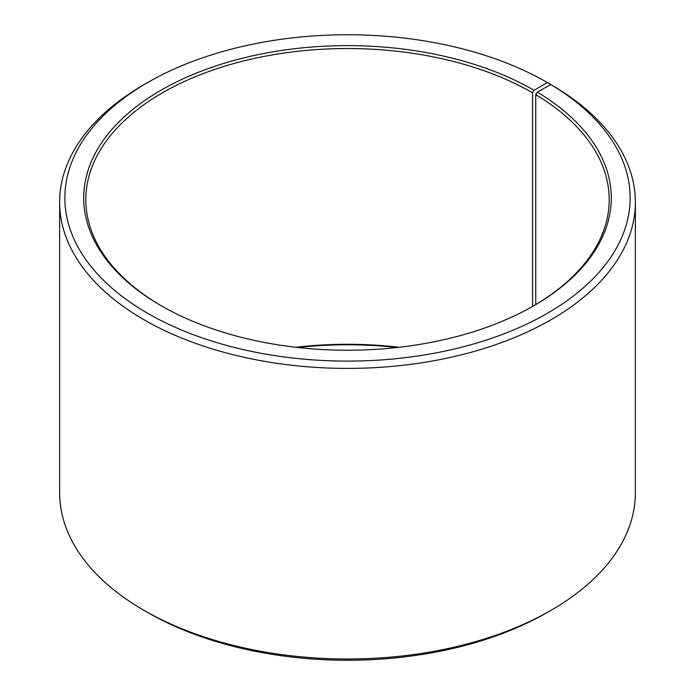 <?xml version="1.0" encoding="UTF-8"?>
<svg xmlns="http://www.w3.org/2000/svg" width="695" height="695" viewBox="0 0 695 695"><rect width="100%" height="100%" fill="white"/><g stroke="black" fill="none" stroke-linecap="round" stroke-linejoin="round"><path stroke-width="1.04" d="M533.291 306.043A261.694 151.093 -0 0 0 609.194 199.639A261.694 151.093 -0 0 0 535.749 94.676L535.749 304.592M551.057 84.712L547.356 82.54L534.029 90.237A263.787 152.301 -0 0 0 160.971 90.237A263.787 152.301 -0 0 0 160.971 305.618A263.787 152.301 -0 0 0 534.029 305.618A263.787 152.301 -0 0 0 537.252 92.131L535.749 94.676M547.356 82.54A282.63 163.177 -0 0 0 147.644 82.549A282.63 163.177 -0 0 0 147.644 313.306A282.63 163.177 -0 0 0 545.601 314.314A282.63 163.177 -0 0 0 550.814 84.573L537.252 92.131M147.644 82.549L143.943 84.686A287.869 166.201 -0 0 0 59.631 202.202A287.869 166.201 -0 0 0 143.943 319.717A287.869 166.201 -0 0 0 457.666 355.744A287.869 166.201 -0 0 0 635.369 202.202A287.869 166.201 -0 0 0 554.575 86.753L550.814 84.573M59.631 202.202L59.631 492.798A287.869 166.201 -0 0 0 143.943 610.314A287.869 166.201 -0 0 0 143.943 610.323L147.644 612.451A282.63 163.177 -0 0 0 147.644 612.46A282.63 163.177 -0 0 0 547.356 612.451L551.057 610.314A287.869 166.201 -0 0 0 635.369 492.798L635.369 202.202M399.286 347.265A261.694 151.093 -0 0 0 295.714 347.265M397.175 347.5A263.787 152.301 -0 0 0 297.825 347.5M143.943 610.323A287.869 166.201 -0 0 0 551.057 610.314M534.029 90.237L532.544 92.8A261.694 151.093 -0 0 0 247.351 60.048A261.694 151.093 -0 0 0 85.806 199.639A261.694 151.093 -0 0 0 161.709 306.043M532.544 92.8L532.544 306.469M147.644 612.451L143.943 610.314"/></g></svg>
